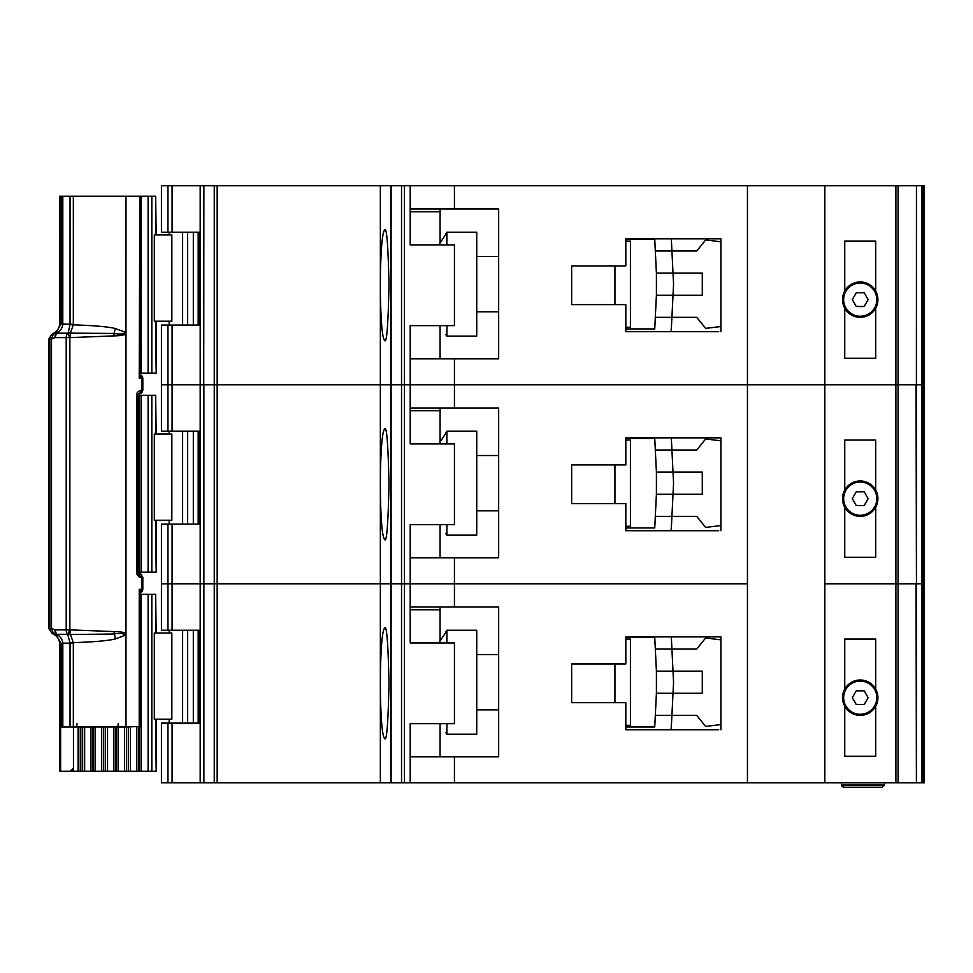 <?xml version="1.0" encoding="UTF-8"?>
<svg xmlns="http://www.w3.org/2000/svg" width="973" height="973" viewBox="0 0 973 973"><rect width="100%" height="100%" fill="white"/><g stroke="black" fill="none" stroke-linecap="round" stroke-linejoin="round"><path stroke-width="1.46" d="M139.516 196.254L151.824 196.254L151.824 373.17L140.088 373.17L140.112 374.483M171.844 234.955L171.844 321.199L154.318 321.199L154.318 234.955L171.844 234.955M155.644 234.955L155.644 196.254L156.179 234.955M156.179 321.199L156.179 373.17L155.644 321.199M151.824 373.17L155.644 373.17M155.644 196.254L151.824 196.254M860.217 316.225A16.59 16.59 0 0 1 843.64 299.635A16.59 16.59 0 0 1 860.217 283.058A16.59 16.59 0 0 1 876.807 299.635A16.59 16.59 0 0 1 860.217 316.225M856.264 306.495L852.299 299.635L856.264 292.788L864.182 292.788L868.135 299.635L864.182 306.495L856.264 306.495M598.359 265.921L571.638 265.921L614.936 265.921L614.936 304.61L571.638 304.61L598.359 304.61M625.821 241.036L630.419 241.036L630.419 327.281L625.821 327.281M625.821 328.935L654.744 328.935L655.315 317.332L696.753 317.332L705.607 328.387L720.908 326.527L720.908 331.708L720.908 238.823L625.821 238.823L625.821 265.921L571.638 265.921L571.638 304.61L571.638 265.921L571.638 304.61L625.821 304.61L625.821 331.708L718.694 331.708M656.41 295.22L656.41 273.109L673.012 273.109L673.523 283.338A16.59 16.59 0 0 1 673.523 284.98L673.012 295.22L656.41 295.22L655.315 317.332L671.917 317.332L671.102 331.708M656.41 273.109L654.744 239.382L640.368 239.382M655.048 245.464L654.744 239.382L625.821 239.382M640.368 328.935L654.744 328.935L655.048 322.854M671.65 322.854L671.309 329.762M671.65 245.464L671.321 238.823L671.917 250.985L655.315 250.985L696.753 250.985L705.607 239.93L720.908 241.791M671.917 317.332L673.012 295.22L702.287 295.22L702.287 273.109L673.012 273.109L671.917 250.985M476.734 311.798L498.663 311.798M476.734 256.519L498.663 256.519M445.768 233.848L446.875 232.194L446.875 244.904M446.875 325.627L446.875 336.123L476.734 336.123L476.734 232.194L446.875 232.194M445.768 334.469L446.875 336.123M445.768 234.371L438.835 244.904L445.768 234.371M844.746 308.21L844.746 358.246L875.7 358.246L875.7 308.21A17.696 17.696 0 0 1 844.746 308.21A17.696 17.696 0 0 1 860.217 281.951A17.696 17.696 0 0 1 875.7 291.073L875.7 241.036L844.746 241.036L844.746 291.073M167.952 325.067L167.952 431.221L161.433 431.221L161.433 384.773L167.952 384.773L161.433 384.773L161.433 325.067L172.075 325.067L172.075 384.773L167.952 384.773L172.075 384.773L172.075 431.221L200.183 431.221L200.183 384.773L172.075 384.773L200.183 384.773L200.183 325.067L172.075 325.067M380.358 293.068C380.881 322.258 382.316 338.081 384.651 340.55C386.707 343.688 388.154 325.262 388.993 285.271C388.154 245.269 386.707 226.843 384.651 229.981C382.316 232.45 380.881 248.273 380.358 277.463L380.358 384.773L217.174 384.773L217.174 782.827L380.358 782.827L380.358 691.11C380.881 720.3 382.316 736.135 384.651 738.592C386.707 741.742 388.154 723.304 388.993 683.314C388.154 643.311 386.707 624.885 384.651 628.023C382.316 630.492 380.881 646.315 380.358 675.517L380.358 782.827L391.097 782.827L391.097 185.758L217.174 185.758L217.174 384.773L203.868 384.773L380.358 384.773L380.358 293.068M200.183 185.758L161.433 185.758L161.433 232.194L200.183 232.194L200.183 185.758L217.174 185.758M921.735 782.827L916.444 782.827L916.444 583.8L921.735 583.8L916.444 583.8L916.444 384.773L921.735 384.773L921.735 782.827L924.35 782.827L924.35 583.8L921.735 583.8L924.35 583.8L924.35 384.773L922.659 384.773L924.35 384.773L924.35 185.758L921.735 185.758L921.735 384.773L916.408 384.773L916.444 185.758L391.097 185.758M921.735 185.758L916.444 185.758L916.444 384.773M200.146 232.194L200.146 325.067M454.44 185.758L454.44 208.976L498.663 208.976L498.663 358.794L454.44 358.794L454.44 384.773L410.205 384.773L410.205 325.627L454.44 325.627L454.44 244.904L410.205 244.904L410.205 185.758M410.205 358.794L454.44 358.794M916.444 583.8L916.055 384.773M898.067 185.758L898.067 384.773L916.408 384.773L895.89 384.773L898.067 384.773L898.067 583.8L895.89 583.8L898.067 583.8L898.067 782.827L916.408 782.827L916.055 583.8M898.067 782.827L895.89 782.827L895.89 384.773L454.44 384.773L454.44 407.991L410.205 407.991M454.44 407.991L498.663 407.991L498.663 557.821L454.44 557.821L454.44 583.8L401.533 583.8L404.464 583.8L404.464 384.773L410.205 384.773L401.533 384.773L404.464 384.773L404.464 185.758M401.533 185.758L401.533 384.773L391.097 384.773L401.533 384.773L401.533 583.8L391.097 583.8L401.533 583.8L401.533 782.827L410.205 782.827L410.205 723.669L454.44 723.669L454.44 642.958L410.205 642.958L410.205 524.642L454.44 524.642L454.44 443.931L410.205 443.931L410.205 384.773L747.446 384.773L747.446 185.758M390.72 185.758L390.72 384.773L380.358 384.773L380.358 492.083C380.881 521.285 382.316 537.108 384.651 539.577C386.707 542.715 388.154 524.289 388.993 484.286C388.154 444.296 386.707 425.858 384.651 429.008C382.316 431.465 380.881 447.3 380.358 476.49L380.358 384.773L390.72 384.773L390.72 583.8L203.868 583.8L380.358 583.8L380.358 492.083L380.358 675.517L380.358 583.8L390.72 583.8L390.72 782.827M214.255 185.758L214.255 782.827L203.466 782.827L203.868 185.758M203.466 185.758L203.466 384.773L200.183 384.773L203.868 384.773L203.868 583.8L167.952 583.8L172.075 583.8L172.075 630.236L200.183 630.236L200.183 524.094L172.075 524.094L172.075 583.8L203.868 583.8L203.868 782.827M895.89 185.758L895.89 384.773L824.836 384.773L824.836 185.758M875.7 308.21A17.696 17.696 0 0 0 875.7 291.073M380.358 277.463L380.358 185.758L380.358 277.463M440.064 358.794L440.064 325.627M440.064 243.031L440.064 211.737L410.205 211.737M454.44 208.976L410.205 208.976M440.064 208.976L440.064 211.737M868.78 315.118L866.177 315.118M854.27 315.118L851.655 315.118M137.424 395.281L151.824 395.281L151.824 572.185L137.424 572.185M171.844 433.982L171.844 520.227L154.318 520.227L154.318 433.982L171.844 433.982M155.644 433.982L155.644 395.281L156.179 433.982M156.179 520.227L156.179 572.185L155.644 520.227M151.824 572.185L155.644 572.185M155.644 395.281L151.824 395.281M860.217 515.252A16.59 16.59 0 0 1 843.64 498.663A16.59 16.59 0 0 1 860.217 482.073A16.59 16.59 0 0 1 876.807 498.663A16.59 16.59 0 0 1 860.217 515.252M856.264 505.522L852.299 498.663L856.264 491.803L864.182 491.803L868.135 498.663L864.182 505.522L856.264 505.522M598.359 464.936L571.638 464.936L614.936 464.936L614.936 503.637L571.638 503.637L598.359 503.637M625.821 440.064L630.419 440.064L630.419 526.308L625.821 526.308M625.821 527.962L654.744 527.962L655.315 516.359L696.753 516.359L705.607 527.415L720.908 525.554L720.908 530.723L720.908 437.85L625.821 437.85L625.821 464.936L571.638 464.936L571.638 503.637L571.638 464.936L571.638 503.637L625.821 503.637L625.821 530.723L718.694 530.723M656.41 494.235L656.41 472.124L673.012 472.124L673.523 482.365A16.59 16.59 0 0 1 673.523 484.007L673.012 494.235L656.41 494.235L655.315 516.359L671.917 516.359L671.102 530.723M656.41 472.124L654.744 438.397L640.368 438.397M655.048 444.479L654.744 438.397L625.821 438.397M640.368 527.962L654.744 527.962L655.048 521.881M671.65 521.881L671.309 528.777M671.65 444.479L671.321 437.85L671.917 450.013L655.315 450.013L696.753 450.013L705.607 438.957L720.908 440.818M671.917 516.359L673.012 494.235L702.287 494.235L702.287 472.124L673.012 472.124L671.917 450.013M476.734 510.825L498.663 510.825M476.734 455.546L498.663 455.546M445.768 432.876L446.875 431.221L446.875 443.931M446.875 524.642L446.875 535.15L476.734 535.15L476.734 431.221L446.875 431.221M445.768 533.496L446.875 535.15M445.768 433.386L438.835 443.931L445.768 433.386M844.746 507.225L844.746 557.261L875.7 557.261L875.7 507.225A17.696 17.696 0 0 1 844.746 507.225A17.696 17.696 0 0 1 860.217 480.966A17.696 17.696 0 0 1 875.7 490.1L875.7 440.064L844.746 440.064L844.746 490.1M167.952 524.094L167.952 630.236L161.433 630.236L161.433 583.8L167.952 583.8L161.433 583.8L161.433 524.094L172.075 524.094M895.89 782.827L824.836 782.827L824.836 583.8L895.89 583.8L824.836 583.8L824.836 384.773L747.446 384.773L747.446 583.8L454.44 583.8L454.44 607.018L410.205 607.018M200.146 431.221L200.146 524.094M410.205 557.821L454.44 557.821M916.408 583.8L898.067 583.8L916.408 583.8M824.836 782.827L747.446 782.827L747.446 583.8L404.464 583.8L404.464 782.827M875.7 507.225A17.696 17.696 0 0 0 875.7 490.1M440.064 557.821L440.064 524.642M440.064 442.058L440.064 410.764L410.205 410.764M167.952 431.221L172.075 431.221M440.064 407.991L440.064 410.764M868.78 514.145L866.177 514.145M854.27 514.145L851.655 514.145M140.161 592.873L140.112 594.308L151.824 594.308L151.824 771.212L126.612 771.212L126.612 726.989M171.844 632.997L171.844 719.242L154.318 719.242L154.318 632.997L171.844 632.997M155.644 632.997L155.644 594.308L156.179 632.997M156.179 719.242L156.179 771.212L155.644 719.242M151.824 771.212L155.644 771.212M155.644 594.308L151.824 594.308M116.602 726.989L116.602 771.212L126.612 771.212M116.602 771.212L103.71 771.212L103.71 726.989M93.7 726.989L93.7 771.212L103.71 771.212M93.7 771.212L80.808 771.212L80.808 726.989M70.02 771.212L80.808 771.212M860.217 714.267A16.59 16.59 0 0 1 843.64 697.69A16.59 16.59 0 0 1 860.217 681.1A16.59 16.59 0 0 1 876.807 697.69A16.59 16.59 0 0 1 860.217 714.267M856.264 704.537L852.299 697.69L856.264 690.83L864.182 690.83L868.135 697.69L864.182 704.537L856.264 704.537M598.359 663.963L571.638 663.963L614.936 663.963L614.936 702.664L571.638 702.664L598.359 702.664M625.821 639.079L630.419 639.079L630.419 725.323L625.821 725.323M625.821 726.989L654.744 726.989L655.315 715.374L696.753 715.374L705.607 726.43L720.908 724.569L720.908 729.75L720.908 636.877L625.821 636.877L625.821 663.963L571.638 663.963L571.638 702.664L571.638 663.963L571.638 702.664L625.821 702.664L625.821 729.75L718.694 729.75M656.41 693.263L656.41 671.151L673.012 671.151L673.523 681.392A16.59 16.59 0 0 1 673.523 683.022L673.012 693.263L656.41 693.263L655.315 715.374L671.917 715.374L671.102 729.75M656.41 671.151L654.744 637.424L640.368 637.424M655.048 643.506L654.744 637.424L625.821 637.424M640.368 726.989L654.744 726.989L655.048 720.908M671.65 720.908L671.309 727.804M671.65 643.506L671.321 636.877L671.917 649.04L655.315 649.04L696.753 649.04L705.607 637.984L720.908 639.845M671.917 715.374L673.012 693.263L702.287 693.263L702.287 671.151L673.012 671.151L671.917 649.04M476.734 709.852L498.663 709.852M476.734 654.561L498.663 654.561M445.768 631.903L446.875 630.236L446.875 642.958M446.875 723.669L446.875 734.177L476.734 734.177L476.734 630.236L446.875 630.236M445.768 732.511L446.875 734.177M445.768 632.414L438.835 642.958L445.768 632.414M844.746 706.252L844.746 756.289L875.7 756.289L875.7 706.252A17.696 17.696 0 0 1 844.746 706.252A17.696 17.696 0 0 1 860.217 679.993A17.696 17.696 0 0 1 875.7 689.115L875.7 639.079L844.746 639.079L844.746 689.115M172.075 782.827L161.433 782.827L161.433 723.121L172.075 723.121L172.075 782.827L200.183 782.827L200.183 723.121L172.075 723.121M200.146 630.236L200.146 723.121M454.44 607.018L498.663 607.018L498.663 756.836L454.44 756.836L454.44 782.827L410.205 782.827M410.205 756.836L454.44 756.836M747.446 782.827L454.44 782.827M401.533 782.827L391.097 782.827M214.255 782.827L217.174 782.827M203.466 782.827L200.183 782.827M884.542 782.827L884.542 785.029L882.329 787.242L843.64 787.242L882.329 787.242M841.426 782.827L841.426 785.029L843.64 787.242M875.7 706.252A17.696 17.696 0 0 0 875.7 689.115M841.426 785.029L842.217 786.731L841.426 785.029L884.542 785.029M440.064 756.836L440.064 723.669M440.064 641.085L440.064 609.779L410.205 609.779M167.952 630.236L172.075 630.236M440.064 607.018L440.064 609.779M868.78 713.16L866.177 713.16M854.27 713.16L851.655 713.16M140.83 592.35L140.526 592.496A2.214 1.982 -119.5 0 1 140.769 592.387L142.824 589.334L142.824 577.171L141.973 577.171A3.32 2.469 -90 0 0 141.669 575.566A3.32 2.469 -90 0 0 139.504 573.851L138.494 573.851L140.963 577.171L141.973 577.171L141.973 589.334L139.224 589.334L141.158 591.791A3.32 2.469 -90 0 0 141.973 589.334L142.727 589.334A3.32 3.223 90 0 1 140.83 592.35L140.124 592.885M142.715 577.171L141.669 575.566M138.494 393.627A3.32 2.469 -90 0 0 140.963 390.307C137.765 391.328 136.293 393.165 136.524 395.829L139.504 393.627A3.32 2.469 -90 0 0 141.669 391.9A3.32 2.469 -90 0 0 141.973 390.307L142.715 390.307M141.669 391.9L141.888 392.618L139.504 393.627A3.32 3.211 90 0 0 141.778 392.654L142.824 390.307L142.824 378.144L140.769 375.079A2.214 1.982 -60.5 0 1 140.526 374.97L141.158 375.687L139.224 378.144L140.063 374.046L141.158 375.687A3.32 2.469 -90 0 1 141.973 378.144L141.973 390.307L140.963 390.307M139.808 726.454L125.991 726.989L125.979 633.484C124.508 632.353 120.518 631.72 113.999 631.574L69.861 629.872L67.733 634.287L70.044 643.141L62.795 643.141C62.296 639.127 60.192 636.184 56.495 634.287L55.218 633.812L54.975 629.872L51.508 628.424L53.479 633.63L55.935 634.603L61.117 643.445L59.706 644.065L59.706 771.212L60.618 771.212L60.618 726.989L62.819 726.989L62.819 644.065L62.795 643.141L61.117 643.445M69.241 332.961L70.372 333.143L70.372 337.327L67.733 333.18L69.861 337.607L113.999 335.892C120.275 335.794 124.264 335.15 125.979 333.994L125.991 196.254L125.59 332.377L115.349 328.533C108.672 326.806 94.661 325.578 73.328 324.824L73.34 196.254L70.044 196.254L70.044 324.337L68.183 332.997L69.241 332.961A5.534 2.493 93.7 0 0 68.694 334.067M69.241 634.518A5.534 2.493 -93.7 0 1 68.694 633.399L68.183 634.469L69.241 634.518L113.963 634.031C119.375 632.997 123.255 633.362 125.59 635.101L125.991 635.101M56.166 332.936L56.495 333.18C60.046 331.489 62.138 328.533 62.795 324.337L62.819 196.254L59.706 196.254L59.706 323.413L61.141 323.413L55.935 332.875L53.479 333.836L51.508 339.054L54.975 337.607L55.218 333.666L56.166 332.936A5.534 5.279 119 0 0 55.218 333.666M54.975 337.607L56.495 333.18L67.733 333.18A5.534 3.807 90 0 0 66.213 337.607L66.213 629.872A5.534 3.807 90 0 0 67.733 634.287L56.495 634.287L54.975 629.872L69.861 629.872L69.861 337.607L54.975 337.607M73.462 726.989L73.462 767.892L70.068 771.212L60.618 771.212M139.808 196.789L139.224 378.144L142.727 378.144A3.32 3.223 -90 0 0 140.83 375.116M62.819 196.254L70.044 196.254M73.34 196.254L125.59 196.254M125.991 196.254L139.224 196.254M136.524 395.829L136.524 571.638C136.475 574.557 137.959 576.393 140.963 577.171L139.321 577.171M125.979 633.484L125.979 333.994M140.088 196.303L140.063 374.046M113.999 335.892L113.963 333.435C119.387 334.469 123.255 334.116 125.59 332.377L125.991 332.377M113.999 631.574L115.349 638.945L125.59 635.101L125.991 726.989M125.59 726.989L73.34 726.989L73.328 642.654C94.661 641.9 108.672 640.66 115.349 638.945M62.819 726.989L73.34 726.989M140.903 592.289L140.063 593.421L140.088 726.94M140.063 593.421L139.224 589.334L139.224 726.989M115.349 328.533L113.963 333.435L70.372 333.143L73.328 324.824L70.032 324.666M48.65 628.424L51.508 628.424L51.508 339.054L48.65 339.054L48.65 628.424L52.335 633.63L53.479 633.63A5.534 5.497 -90 0 1 49.805 628.424L49.805 339.054A5.534 5.497 -90 0 1 53.479 333.836L52.335 333.836C56.981 331.915 59.438 328.436 59.706 323.413M137.375 395.829L137.375 571.638L138.494 573.851L139.504 573.851A3.32 3.211 90 0 1 141.778 574.824L139.504 573.851M68.694 633.399L70.372 630.139L70.372 634.335L73.328 642.654L70.032 642.812M61.117 324.033L73.34 324.337M140.088 594.308L140.136 592.946M56.166 634.53L56.166 634.53A5.534 5.279 -119.1 0 1 55.218 633.812M193.323 325.067L193.323 232.194M187.643 325.067L187.643 232.194M182.608 325.067L182.608 232.194M199.514 232.194L199.514 325.067M148.103 196.254L148.103 373.17M141.194 196.254L141.194 373.17M922.659 782.827L922.659 185.758M923.985 185.758L923.985 782.827M167.952 185.758L167.952 232.194M172.075 185.758L172.075 232.194M193.323 524.094L193.323 431.221M187.643 524.094L187.643 431.221M182.608 524.094L182.608 431.221M199.514 431.221L199.514 524.094M148.103 395.281L148.103 572.185M141.194 395.281L141.194 572.185M139.516 395.281L139.516 572.185M138.458 572.185L138.458 395.281M193.323 723.121L193.323 630.236M187.643 723.121L187.643 630.236M182.608 723.121L182.608 630.236M199.514 630.236L199.514 723.121M148.103 594.308L148.103 771.212M73.498 771.212L73.498 726.989M141.194 594.308L141.194 771.212M78.108 771.212L78.108 726.989M139.516 726.989L139.516 771.212M78.789 771.212L78.789 726.989M138.458 771.212L138.458 726.989M136.779 771.212L136.779 726.989M82.632 726.989L82.632 771.212M130.467 771.212L130.467 726.989M84.651 726.989L84.651 771.212M128.448 771.212L128.448 726.989M90.963 726.989L90.963 771.212M92.642 726.989L92.642 771.212M124.593 726.989L124.593 771.212M118.268 726.989L118.268 771.212M95.378 771.212L95.378 726.989M101.678 771.212L101.678 726.989M115.495 771.212L115.495 726.989M113.841 771.212L113.841 726.989M105.498 726.989L105.498 771.212M107.541 771.212L107.541 726.989M167.952 782.827L167.952 723.121M140.088 374.41L140.088 373.17M61.141 726.989L61.141 644.065L62.819 644.065M62.819 323.413L61.141 323.413L61.141 196.254M137.375 571.638L136.524 571.638M77.062 723.669L76.563 726.989M70.044 726.989L70.044 643.141L73.34 643.141M140.076 374.374L140.903 375.177M117.769 726.989L118.268 723.669M169.168 325.067L169.168 321.199M169.168 234.955L169.168 232.194M198.176 232.194L198.176 325.067M169.168 524.094L169.168 520.227M169.168 433.982L169.168 431.221M198.176 431.221L198.176 524.094M169.168 723.121L169.168 719.242M169.168 632.997L169.168 630.236M198.176 630.236L198.176 723.121M72.975 771.212L72.975 769.594M52.335 633.63C56.981 635.564 59.438 639.03 59.706 644.065M48.65 339.054L52.335 333.836"/></g></svg>
